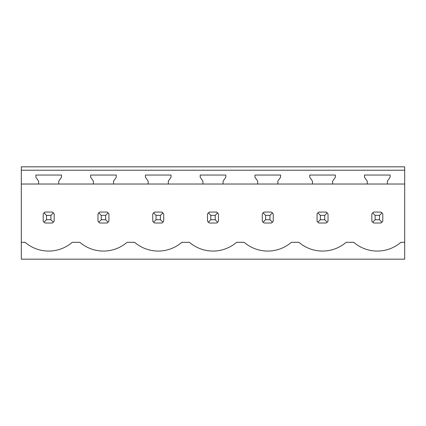 <?xml version="1.0" encoding="UTF-8"?>
<svg xmlns="http://www.w3.org/2000/svg" width="426" height="426" viewBox="0 0 426 426"><rect width="100%" height="100%" fill="white"/><g stroke="black" fill="none" stroke-linecap="round" stroke-linejoin="round"><path stroke-width="0.64" d="M21.3 184.027L21.3 259.173L404.7 259.173L404.7 170.224L21.3 170.224L21.3 184.027L38.606 184.027L38.606 181.146L35.869 177.232L35.869 175.043L61.504 175.043L61.504 177.232L58.761 181.146L58.761 184.027L93.379 184.027L93.379 181.146L90.642 177.232L90.642 175.043L116.271 175.043L116.271 177.232L113.534 181.146L113.534 184.027L148.152 184.027L148.152 181.146L145.41 177.232L145.41 175.043L171.044 175.043L171.044 177.232L168.307 181.146L168.307 184.027L202.92 184.027L202.92 181.146L200.183 177.232L200.183 175.043L225.817 175.043L225.817 177.232L223.08 181.146L223.08 184.027L257.693 184.027L257.693 181.146L254.956 177.232L254.956 175.043L280.59 175.043L280.59 177.232L277.848 181.146L277.848 184.027L312.466 184.027L312.466 181.146L309.729 177.232L309.729 175.043L335.358 175.043L335.358 177.232L332.621 181.146L332.621 184.027L367.239 184.027L367.239 181.146L364.496 177.232L364.496 175.043L390.131 175.043L390.131 177.232L387.394 181.146L387.394 184.027L404.7 184.027M21.3 242.303L25.091 242.303A36.151 36.151 0 0 0 72.282 242.303L79.859 242.303A36.151 36.151 0 0 0 127.054 242.303L134.632 242.303A36.151 36.151 0 0 0 181.827 242.303L189.405 242.303A36.151 36.151 0 0 0 236.595 242.303L244.173 242.303A36.151 36.151 0 0 0 291.368 242.303L298.945 242.303A36.151 36.151 0 0 0 346.141 242.303L353.718 242.303A36.151 36.151 0 0 0 400.909 242.303L404.7 242.303M21.3 170.224L21.3 166.827L404.7 166.827L404.7 170.224M52.318 223.022A6.571 6.571 0 0 0 53.335 222.191L54.161 221.179L54.161 213.911L53.335 212.899A6.571 6.571 0 0 0 52.318 212.068L53.335 212.899L50.875 215.354L46.493 215.354L46.493 219.736L44.038 222.191L45.055 223.022L52.318 223.022L53.335 222.191L50.875 219.736L50.875 215.354M43.207 221.179A6.571 6.571 0 0 0 44.038 222.191L43.207 221.179L43.207 213.911L44.038 212.899A6.571 6.571 0 0 1 45.055 212.068L44.038 212.899L46.493 215.354M371.839 221.179A6.571 6.571 0 0 0 372.665 222.191L373.682 223.022L380.945 223.022A6.571 6.571 0 0 0 381.962 222.191L382.793 221.179L382.793 213.911L381.962 212.899A6.571 6.571 0 0 0 380.945 212.068L381.962 212.899L379.507 215.354L375.125 215.354L375.125 219.736L372.665 222.191L371.839 221.179L371.839 213.911L372.665 212.899A6.571 6.571 0 0 1 373.682 212.068L372.665 212.899L375.125 215.354M215.189 215.354L217.649 212.899A6.571 6.571 0 0 0 216.632 212.068L218.479 213.911L218.479 221.179L217.649 222.191A6.571 6.571 0 0 1 216.632 223.022L217.649 222.191L215.189 219.736L215.189 215.354L210.811 215.354L210.811 219.736L208.351 222.191L209.368 223.022L216.632 223.022M207.521 221.179A6.571 6.571 0 0 0 208.351 222.191L207.521 221.179L207.521 213.911L208.351 212.899A6.571 6.571 0 0 1 209.368 212.068L208.351 212.899L210.811 215.354M107.091 212.068L99.822 212.068A6.571 6.571 0 0 0 98.811 212.899L97.98 213.911L97.98 221.179A6.571 6.571 0 0 0 98.811 222.191L99.822 223.022L107.091 223.022A6.571 6.571 0 0 0 108.103 222.191L108.934 221.179L108.934 213.911L108.103 212.899A6.571 6.571 0 0 0 107.091 212.068L108.103 212.899L105.648 215.354L101.266 215.354L101.266 219.736L98.811 222.191L97.98 221.179M324.734 215.354L327.189 212.899A6.571 6.571 0 0 0 326.178 212.068L328.02 213.911L328.02 221.179L327.189 222.191A6.571 6.571 0 0 1 326.178 223.022L327.189 222.191L324.734 219.736L324.734 215.354L320.352 215.354L320.352 219.736L317.897 222.191L318.909 223.022L326.178 223.022M317.066 221.179A6.571 6.571 0 0 0 317.897 222.191L317.066 221.179L317.066 213.911L317.897 212.899A6.571 6.571 0 0 1 318.909 212.068L317.897 212.899L320.352 215.354M271.405 212.068L264.136 212.068A6.571 6.571 0 0 0 263.124 212.899L262.294 213.911L262.294 221.179A6.571 6.571 0 0 0 263.124 222.191L264.136 223.022L271.405 223.022A6.571 6.571 0 0 0 272.416 222.191L273.247 221.179L273.247 213.911L272.416 212.899A6.571 6.571 0 0 0 271.405 212.068L272.416 212.899L269.962 215.354L265.579 215.354L265.579 219.736L263.124 222.191L262.294 221.179M160.421 215.354L162.876 212.899A6.571 6.571 0 0 0 161.864 212.068L163.706 213.911L163.706 221.179L162.876 222.191A6.571 6.571 0 0 1 161.864 223.022L162.876 222.191L160.421 219.736L160.421 215.354L156.038 215.354L156.038 219.736L153.584 222.191L154.595 223.022L161.864 223.022M152.753 221.179A6.571 6.571 0 0 0 153.584 222.191L152.753 221.179L152.753 213.911L153.584 212.899A6.571 6.571 0 0 1 154.595 212.068L153.584 212.899L156.038 215.354M58.761 184.027L38.606 184.027M387.394 184.027L367.239 184.027M332.621 184.027L312.466 184.027M277.848 184.027L257.693 184.027M223.08 184.027L202.92 184.027M168.307 184.027L148.152 184.027M113.534 184.027L93.379 184.027M52.318 212.068L45.055 212.068M46.493 219.736L50.875 219.736M101.266 215.354L98.811 212.899L99.822 212.068M101.266 219.736L105.648 219.736L105.648 215.354M107.091 223.022L108.103 222.191L105.648 219.736M161.864 212.068L154.595 212.068M156.038 219.736L160.421 219.736M216.632 212.068L209.368 212.068M210.811 219.736L215.189 219.736M265.579 215.354L263.124 212.899L264.136 212.068M265.579 219.736L269.962 219.736L269.962 215.354M271.405 223.022L272.416 222.191L269.962 219.736M326.178 212.068L318.909 212.068M320.352 219.736L324.734 219.736M380.945 212.068L373.682 212.068M375.125 219.736L379.507 219.736L379.507 215.354M380.945 223.022L381.962 222.191L379.507 219.736"/></g></svg>
